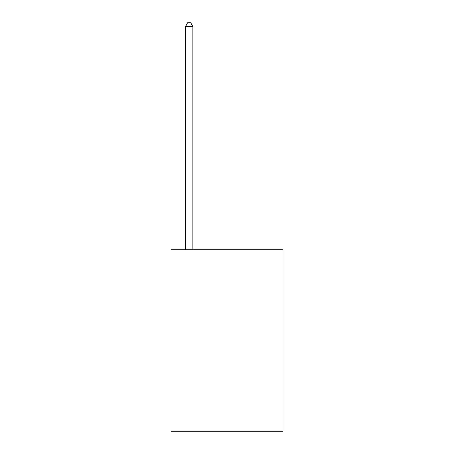 <?xml version="1.0" encoding="UTF-8"?>
<svg xmlns="http://www.w3.org/2000/svg" width="454" height="454" viewBox="0 0 454 454"><rect width="100%" height="100%" fill="white"/><g stroke="black" fill="none" stroke-linecap="round" stroke-linejoin="round"><path stroke-width="0.68" d="M282.995 249.7L282.995 431.3L171.005 431.3L171.005 249.7L282.995 249.7M192.95 249.7L192.95 26.633L185.385 26.633L185.385 249.7M185.385 26.633L187.655 22.7L190.68 22.7L192.95 26.633"/></g></svg>
